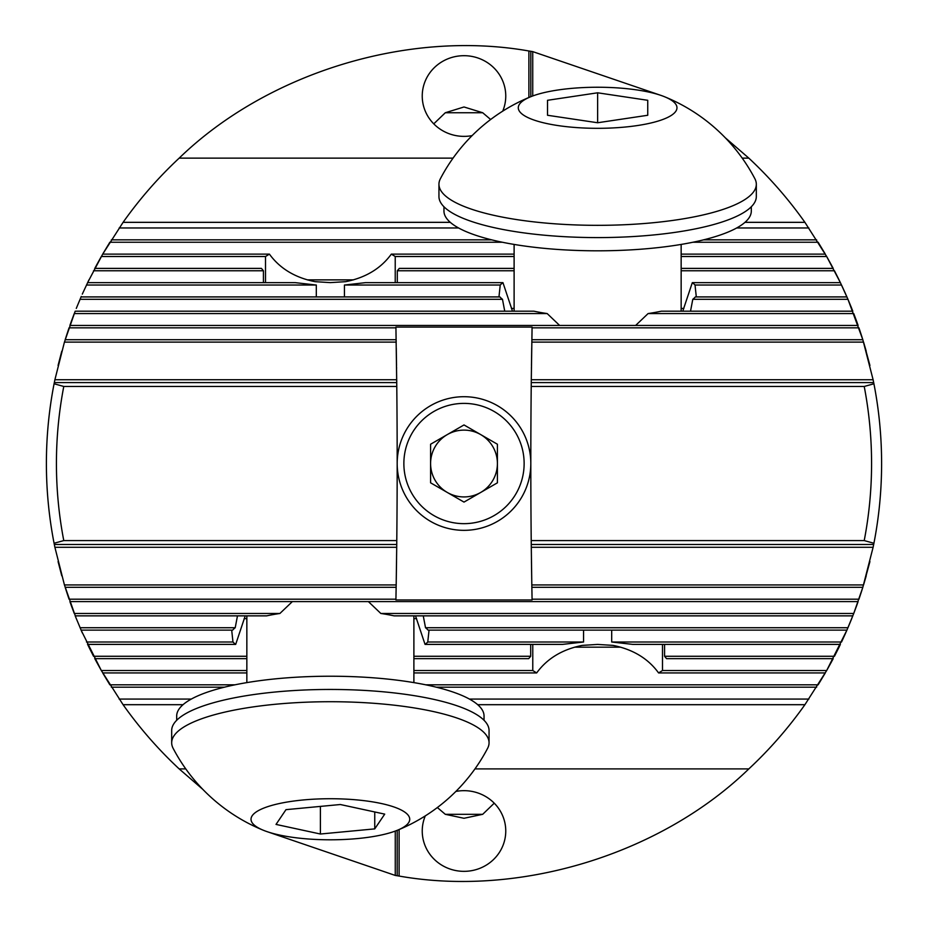 <?xml version="1.0" encoding="UTF-8"?>
<svg xmlns="http://www.w3.org/2000/svg" width="928" height="928" viewBox="0 0 928 928"><rect width="100%" height="100%" fill="white"/><g stroke="black" fill="none" stroke-linecap="round" stroke-linejoin="round"><path stroke-width="1.39" d="M494.23 803.184L482.699 814.308L445.301 814.308L437.355 807.546M864.223 540.583A407.578 407.578 0 0 0 864.223 386.466L873.921 383.774A417.6 417.6 0 0 1 873.921 543.263L864.223 540.583L531.222 540.583A7349.76 7349.76 0 0 1 531.222 386.466L531.257 382.58A7349.76 7349.76 0 0 1 531.292 379.738L532.08 327.074L395.92 327.074L396.778 386.466A7349.76 7349.76 0 0 1 396.778 540.583L63.777 540.583L54.079 543.263A417.6 417.6 0 0 1 54.079 383.774L54.323 382.58A417.6 417.6 0 0 1 54.891 379.738L54.323 382.58A417.6 417.6 0 0 1 54.891 379.738L396.708 379.738A7349.76 7349.76 0 0 1 396.743 382.58L54.323 382.58M873.921 383.774L873.677 382.58L531.257 382.58L531.292 379.738L873.109 379.738L862.831 339.718L847.96 299.303L840.397 282.657L826.674 256.511L804.912 222.337A417.6 417.6 0 0 0 748.826 158.131A417.6 417.6 0 0 1 804.912 222.337L744.975 222.337M531.442 367.268L531.431 368.346M531.466 365.47L531.721 348.046M244.899 616.842L235.689 644.392A100.224 25.938 0 0 1 232.974 642.002L231.687 630.124M202.838 789.38L179.174 768.906A417.6 417.6 0 0 1 123.088 704.7L101.326 670.538L81.072 630.124L232.65 630.124A100.224 25.938 0 0 1 235.213 627.734L237.475 615.856M82.29 632.908L75.18 615.856L266.661 615.856A100.224 25.938 0 0 1 279.908 613.466L292.366 601.588M532.776 644.392L532.776 670.538L536.674 672.928C547.16 658.52 562.38 649.333 582.32 645.378L597.632 644.426L612.944 645.378C632.884 649.333 648.104 658.52 658.59 672.928L662.488 670.538L662.488 644.392M530.688 644.392L530.688 656.27L528.693 658.66L413.888 658.66M583.573 630.124L583.573 642.002L562.542 644.392L425.047 644.392L415.837 616.842M433.77 123.853L445.301 112.74L464 106.975L482.699 112.74L490.645 119.503M502.721 111.151A41.76 40.333 0 0 0 505.76 96.036A41.76 40.333 0 0 0 464 55.692A41.76 40.333 0 0 0 422.24 96.036A41.76 40.333 0 0 0 464 136.37A41.76 40.333 0 0 0 472.132 135.604M482.699 814.308L464 818.287L445.301 814.308M425.279 815.898A41.76 40.333 180 0 0 422.24 831.012A41.76 40.333 180 0 0 464 871.346A41.76 40.333 180 0 0 505.76 831.012A41.76 40.333 180 0 0 464 790.668A41.76 40.333 180 0 0 455.868 791.445M873.921 543.263L873.677 544.469A417.6 417.6 0 0 1 873.109 547.3L862.831 587.32L853.748 613.466L846.928 630.124L826.674 670.538L804.912 704.7A417.6 417.6 0 0 1 748.826 768.906C660.794 854.259 519.854 897.434 399.11 876.055L395.258 875.429L266.417 831.418M76.282 618.64L64.438 584.942L54.891 547.3A417.6 417.6 0 0 1 54.323 544.469L54.079 543.263M528.89 97.498L528.89 50.994C408.146 29.615 267.206 72.79 179.174 158.131A417.6 417.6 0 0 0 123.088 222.337L102.695 254.121L87.603 282.657L295.278 282.657L316.309 285.035L316.309 296.925M96.28 265.605L101.326 256.511L94.795 268.389L261.429 268.389L263.424 270.767L263.424 282.657M395.224 282.657L395.224 256.511L391.326 254.121C380.84 268.517 365.62 277.704 345.68 281.671L330.368 282.611L315.056 281.671C295.116 277.704 279.896 268.517 269.41 254.121L265.512 256.511L265.512 282.657M559.63 325.45L547.172 313.571A100.224 25.938 180 0 1 533.925 311.193L75.18 311.193L64.438 342.107L54.891 379.738M504.739 311.193L502.477 299.303A100.224 25.938 180 0 1 499.914 296.925L81.072 296.925L76.282 308.409M498.951 296.925L500.238 285.035A100.224 25.938 180 0 1 502.953 282.657L512.163 310.207M531.222 540.583L531.257 544.469L873.677 544.469L873.109 547.3L531.292 547.3L531.814 584.942L863.562 584.942L869.93 561.568M866.218 575.836L863.562 584.942M531.814 584.942L531.86 587.32L862.831 587.32L858.945 599.198L861.95 590.104M70.864 604.372L74.252 613.466L69.89 601.588L858.11 601.588L853.748 613.466L857.136 604.372M368.37 601.588L380.828 613.466A100.224 25.938 0 0 1 394.075 615.856L852.82 615.856L847.96 627.734L851.718 618.64M423.261 615.856L425.523 627.734A100.224 25.938 0 0 1 428.086 630.124L846.928 630.124L841.534 642.002L845.71 632.908M611.691 630.124L611.691 642.002L632.722 644.392L840.397 644.392L834.458 656.27L839.051 647.176M664.576 644.392L664.576 656.27L666.571 658.66L833.205 658.66L826.674 670.538L831.72 661.432M658.59 672.928L825.305 672.928L818.148 684.806L425.697 684.806M246.848 658.66L94.795 658.66L101.326 670.538L96.28 661.432M95.027 659.1L94.691 658.462M235.039 684.806L109.852 684.806L102.695 672.928L246.848 672.928M235.689 644.392L87.603 644.392L93.542 656.27L88.949 647.176M87.824 644.867L87.51 644.194M81.293 630.622L80.991 629.938M69.055 599.198L395.931 599.198L396.14 587.32L65.169 587.32L69.055 599.198L66.05 590.104M58.07 561.568L61.782 575.836M64.438 584.942L396.186 584.942L396.708 547.3L54.891 547.3L54.323 544.469L396.743 544.469L396.778 540.583M532.742 95.955L532.742 51.62L661.583 95.619M725.162 137.669L748.826 158.131A417.6 417.6 0 0 1 804.912 222.337M742.214 158.131L748.826 158.131M395.258 875.429L395.258 831.082M179.174 768.906L185.786 768.906M531.466 561.568L531.721 578.991M531.86 587.32L532.069 599.198L858.945 599.198M869.93 365.47L863.562 342.107L531.814 342.107M532.069 327.839L858.945 327.839L861.95 336.945M864.223 386.466L531.222 386.466M531.257 544.469L531.292 547.3A7349.76 7349.76 0 0 1 531.257 544.469M531.442 559.77L531.431 558.702M531.86 339.718L862.831 339.718L858.945 327.839M873.677 382.58L873.109 379.738A417.6 417.6 0 0 1 873.677 382.58A417.6 417.6 0 0 0 873.109 379.738M61.782 351.213L58.07 365.47M66.05 336.945L69.055 327.839L65.169 339.718L396.14 339.718L396.186 342.107L64.438 342.107M70.864 322.677L74.252 313.571L69.89 325.45L858.11 325.45L853.748 313.571L857.136 322.677M88.949 279.873L82.29 294.141M81.293 296.426L80.991 297.111M87.824 282.182L87.51 282.843M95.027 267.937L94.691 268.575M502.303 242.243L109.852 242.243L102.695 254.121L269.41 254.121M528.89 50.994L532.742 51.62M831.72 265.605L826.674 256.511L833.205 268.389L681.152 268.389M839.051 279.873L834.458 270.767L840.397 282.657L692.311 282.657A100.224 25.938 180 0 1 695.026 285.035L696.313 296.925M681.152 254.121L825.305 254.121L818.148 242.243L692.961 242.243M845.71 294.141L841.534 285.035L846.928 296.925L695.35 296.925A100.224 25.938 180 0 1 692.787 299.303L690.525 311.193M851.718 308.409L847.96 299.303L852.82 311.193L661.339 311.193A100.224 25.938 180 0 1 648.092 313.571L635.634 325.45M866.218 351.213L863.562 342.107M396.778 386.466L63.777 386.466A407.578 407.578 0 0 0 63.777 540.583M63.777 386.466L54.079 383.774M683.101 310.207L692.311 282.657M397.312 282.657L397.312 270.767L399.307 268.389L514.112 268.389M344.427 296.925L344.427 285.035L365.458 282.657L502.953 282.657M474.95 768.906L748.826 768.906M123.088 704.7L183.025 704.7M477.711 704.7L804.912 704.7M399.11 829.539L399.11 876.055M179.174 158.131L453.05 158.131M123.088 222.337L450.289 222.337M429.049 630.124L427.762 642.002A100.224 25.938 0 0 1 425.047 644.392M396.708 547.3L396.743 544.469A7349.76 7349.76 0 0 1 396.708 547.3M396.14 587.32L396.186 584.942M396.569 558.772L396.558 559.77M396.279 578.991L396.534 561.568M532.08 599.964A7349.76 7349.76 0 0 1 532.069 599.198L532.08 599.964L395.92 599.964L395.931 599.198M111.348 687.196L224.425 687.196M436.311 687.196L816.652 687.196M119.167 699.074L191.307 699.074M469.429 699.074L808.833 699.074M101.326 670.538L246.848 670.538M413.888 670.538L532.776 670.538M662.488 670.538L826.674 670.538M413.888 672.928L536.674 672.928M74.252 613.466L279.908 613.466M380.828 613.466L853.748 613.466M80.04 627.734L235.213 627.734M425.523 627.734L847.96 627.734M86.466 642.002L232.974 642.002M611.691 642.002L841.534 642.002M427.762 642.002L583.573 642.002M93.542 656.27L246.848 656.27M664.576 656.27L834.458 656.27M413.888 656.27L530.688 656.27M119.167 227.975L458.571 227.975M736.693 227.975L808.833 227.975M111.348 239.853L491.689 239.853M703.575 239.853L816.652 239.853M69.055 327.839L395.931 327.839M396.279 348.046L396.534 365.47M396.569 368.439L396.558 367.268M80.04 299.303L502.477 299.303M692.787 299.303L847.96 299.303M74.252 313.571L547.172 313.571M648.092 313.571L853.748 313.571M391.326 254.121L514.112 254.121M101.326 256.511L265.512 256.511M395.224 256.511L514.112 256.511M681.152 256.511L826.674 256.511M93.542 270.767L263.424 270.767M681.152 270.767L834.458 270.767M397.312 270.767L514.112 270.767M86.466 285.035L316.309 285.035M695.026 285.035L841.534 285.035M344.427 285.035L500.238 285.035M445.301 112.74L482.699 112.74M397.184 830.34L397.184 875.742M530.816 96.698L530.816 51.307M397.323 830.282A177.573 177.573 0 0 0 487.618 748.304A158.688 41.076 180 0 0 489.056 742.783L489.056 730.522A158.688 41.076 180 0 0 344.079 689.608A158.688 41.076 180 0 0 174.046 723.457A158.688 41.076 180 0 0 171.68 730.522L171.68 742.783A158.688 41.076 180 0 0 173.118 748.316A177.573 177.573 0 0 0 263.413 830.282A79.344 20.532 180 0 0 316.703 839.492A79.344 20.532 180 0 0 397.323 830.282A79.344 20.532 180 0 0 344.033 799.031A79.344 20.532 180 0 0 264.387 807.859A79.344 20.532 180 0 0 263.413 830.282M489.056 742.783A158.688 41.076 180 0 0 357.686 702.334A158.688 41.076 180 0 0 174.046 735.718A158.688 41.076 180 0 0 171.68 742.783M384.714 814.123L374.75 828.878L320.404 834.017L276.022 824.412L285.986 809.657L340.332 804.518L384.714 814.123M320.404 806.397L320.404 834.017M374.75 811.965L374.75 828.878M484.045 720.279L484.045 715.998A153.677 39.776 180 0 0 412.624 682.405A153.677 39.776 180 0 0 256.29 681.152A153.677 39.776 180 0 0 176.691 715.998L176.691 720.279M514.112 311.193L514.112 244.424M681.152 311.193L681.152 244.424M756.32 184.254L756.32 196.516A158.688 41.076 0 0 1 597.632 237.591A158.688 41.076 0 0 1 438.944 196.516L438.944 184.254A158.688 41.076 0 0 0 597.632 225.33A158.688 41.076 0 0 0 756.32 184.254A158.688 41.076 0 0 0 754.882 178.733A177.573 177.573 0 0 0 664.587 96.756A79.344 20.532 0 0 0 597.632 87.244A79.344 20.532 0 0 0 530.677 96.756A79.344 20.532 0 0 0 528.09 117.659A79.344 20.532 0 0 0 597.632 128.319A79.344 20.532 0 0 0 667.174 117.659A79.344 20.532 0 0 0 664.587 96.756M530.677 96.756A177.573 177.573 0 0 0 440.382 178.733A158.688 41.076 0 0 0 438.944 184.254M647.744 100.294L647.744 115.269L597.632 122.751L547.52 115.269L547.52 100.294L597.632 92.8L647.744 100.294L647.744 115.269M547.52 115.269L547.52 100.294M597.632 122.751L597.632 92.8M443.955 206.758L443.955 211.039A153.677 39.776 0 0 0 538.948 247.799A153.677 39.776 0 0 0 751.309 211.039L751.309 206.758M430.592 463.524A33.408 33.408 0 0 1 480.704 434.594A33.408 33.408 0 0 1 480.704 492.455A33.408 33.408 0 0 1 430.592 463.524M524.134 463.524A60.134 60.134 0 0 1 464 523.659A60.134 60.134 0 0 1 403.866 463.524A60.134 60.134 0 0 1 464 403.39A60.134 60.134 0 0 1 524.134 463.524M530.816 463.524A66.816 66.816 0 0 1 464 530.34A66.816 66.816 0 0 1 397.184 463.524A66.816 66.816 0 0 1 464 396.708A66.816 66.816 0 0 1 530.816 463.524M430.592 482.815L464 502.094L497.408 482.815L497.408 444.234L464 424.943L430.592 444.234L430.592 482.815M574.594 647.176L620.67 647.176M244.134 618.64L246.848 618.64M413.888 618.64L416.602 618.64M307.33 279.873L353.406 279.873M681.152 308.409L683.866 308.409M511.398 308.409L514.112 308.409M413.888 615.856L413.888 682.614M246.848 615.856L246.848 682.614"/></g></svg>
